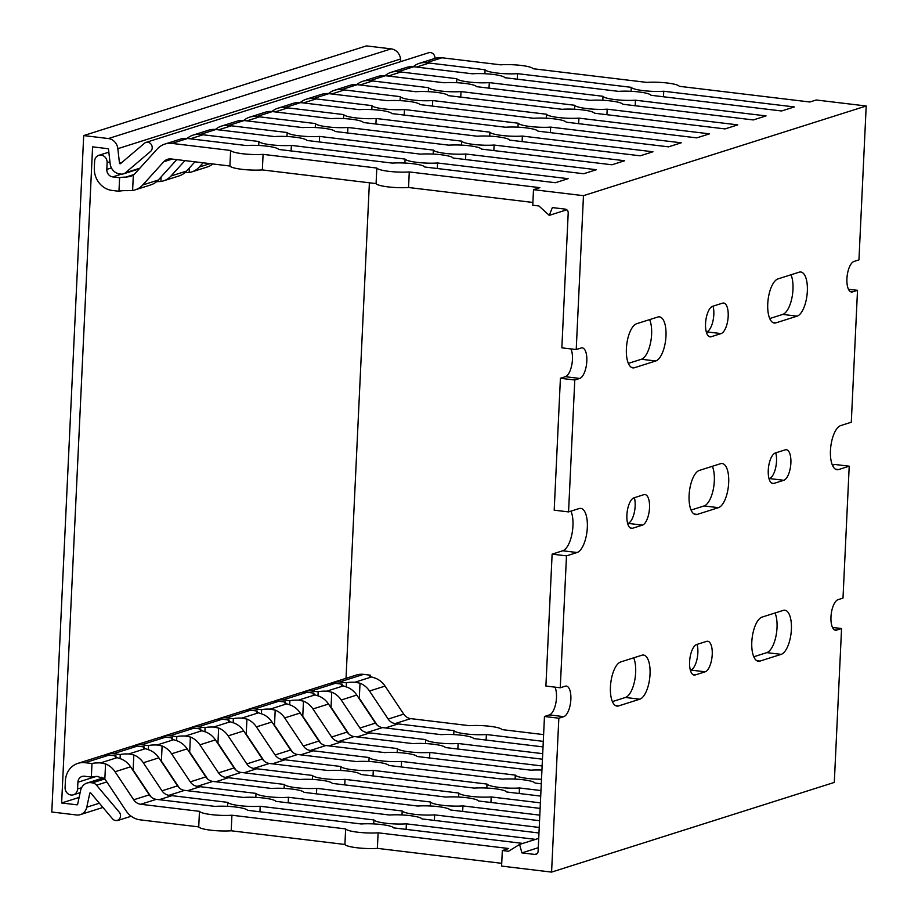 <?xml version="1.0" encoding="UTF-8"?>
<svg xmlns="http://www.w3.org/2000/svg" width="918" height="918" viewBox="0 0 918 918"><rect width="100%" height="100%" fill="white"/><g stroke="black" fill="none" stroke-linecap="round" stroke-linejoin="round"><path stroke-width="1.38" d="M753.781 656.76L766.794 652.629A22.307 8.916 96.9 0 0 775.928 636.323A22.307 8.916 96.9 0 0 775.044 612.995M781.161 654.362L759.955 661.086A22.307 8.916 -83.1 0 1 758.337 661.247A22.307 8.916 -83.1 0 1 751.934 640.03A22.307 8.916 -83.1 0 1 762.032 617.114L783.238 610.39A22.307 8.916 -83.1 0 1 784.867 610.229A22.307 8.916 -83.1 0 1 791.259 631.446A22.307 8.916 -83.1 0 1 781.161 654.362L766.794 652.629M769.732 318.546L782.744 314.415A22.307 8.916 96.9 0 0 791.878 298.109A22.307 8.916 96.9 0 0 790.995 274.78M797.111 316.148L775.905 322.872A22.307 8.916 -83.1 0 1 774.287 323.033A22.307 8.916 -83.1 0 1 767.884 301.815A22.307 8.916 -83.1 0 1 777.982 278.9L799.188 272.176A22.307 8.916 -83.1 0 1 800.817 272.015A22.307 8.916 -83.1 0 1 807.209 293.232A22.307 8.916 -83.1 0 1 797.111 316.148L782.744 314.415M720.527 463.705A22.307 8.916 -83.1 0 1 722.156 463.533A22.307 8.916 -83.1 0 1 728.548 484.761A22.307 8.916 -83.1 0 1 718.461 507.665L697.255 514.401A22.307 8.916 -83.1 0 1 695.626 514.562A22.307 8.916 -83.1 0 1 689.234 493.345A22.307 8.916 -83.1 0 1 699.321 470.429L720.527 463.705M691.082 510.064L704.083 505.944A22.307 8.916 96.9 0 0 713.229 489.638A22.307 8.916 96.9 0 0 712.334 466.298M696.682 644.505L706.585 641.372A15.445 6.174 -83.1 0 1 707.709 641.246A15.445 6.174 -83.1 0 1 712.139 655.945A15.445 6.174 -83.1 0 1 705.15 671.804L695.247 674.948A15.445 6.174 -83.1 0 1 694.123 675.063A15.445 6.174 -83.1 0 1 689.693 660.363A15.445 6.174 -83.1 0 1 696.682 644.505M690.37 670.209L690.772 670.083A15.445 6.174 96.9 0 0 696.819 660.031A15.445 6.174 96.9 0 0 697.095 644.379M722.535 303.158A15.445 6.174 -83.1 0 1 723.659 303.043A15.445 6.174 -83.1 0 1 728.089 317.731A15.445 6.174 -83.1 0 1 721.1 333.59L711.198 336.734A15.445 6.174 -83.1 0 1 710.073 336.849A15.445 6.174 -83.1 0 1 705.644 322.161A15.445 6.174 -83.1 0 1 712.632 306.291L722.535 303.158M706.321 331.995L706.722 331.868A15.445 6.174 96.9 0 0 712.77 321.816A15.445 6.174 96.9 0 0 713.045 306.164M785.234 449.843A15.445 6.174 -83.1 0 1 786.37 449.728A15.445 6.174 -83.1 0 1 790.788 464.416A15.445 6.174 -83.1 0 1 783.8 480.286L773.908 483.419A15.445 6.174 -83.1 0 1 772.784 483.534A15.445 6.174 -83.1 0 1 768.355 468.846A15.445 6.174 -83.1 0 1 775.343 452.976L785.234 449.843M769.032 478.68L769.433 478.553A15.445 6.174 96.9 0 0 775.48 468.513A15.445 6.174 96.9 0 0 775.744 452.849M832.442 465.231L834.852 464.462L849.219 466.195L838.616 469.557A22.307 8.916 -83.1 0 1 836.986 469.729A22.307 8.916 -83.1 0 1 830.595 448.5A22.307 8.916 -83.1 0 1 840.693 425.596L851.296 422.223L857.515 290.329L852.57 291.89A15.445 6.174 -83.1 0 1 851.434 292.004A15.445 6.174 -83.1 0 1 847.016 277.316A15.445 6.174 -83.1 0 1 854.004 261.458L858.95 259.886L866.202 105.995L816.228 99.993L809.871 102.001L679.286 86.303A20.598 3.374 2.7 0 0 646.823 82.402L533.106 68.724A20.598 3.374 2.7 0 0 500.643 64.822L442.017 57.777A20.598 18.578 -107.6 0 0 434.834 58.431L419.285 63.365A20.598 18.578 72.4 0 1 426.468 62.699L485.094 69.757A20.598 3.374 2.7 0 0 517.545 73.658L631.274 87.336A20.598 3.374 2.7 0 0 663.737 91.238L794.311 106.936L781.597 110.975L651.011 95.277A20.598 3.374 2.7 0 0 618.548 91.364L504.831 77.697A20.598 3.374 2.7 0 0 472.368 73.784L413.743 66.739A20.598 18.578 -107.6 0 0 406.559 67.404L391.011 72.338A20.598 18.578 72.4 0 1 398.194 71.673L456.82 78.718A20.598 3.374 2.7 0 0 489.283 82.62L603 96.298A20.598 3.374 2.7 0 0 635.463 100.2L766.048 115.909L753.322 119.937L622.737 104.239A20.598 3.374 2.7 0 0 590.274 100.337L476.557 86.659A20.598 3.374 2.7 0 0 444.094 82.758L385.468 75.712A20.598 18.578 -107.6 0 0 378.285 76.366L362.736 81.3A20.598 18.578 72.4 0 1 369.92 80.635L428.545 87.692A20.598 3.374 2.7 0 0 461.008 91.593L574.725 105.272A20.598 3.374 2.7 0 0 607.188 109.173L737.774 124.871L725.048 128.91L594.462 113.212A20.598 3.374 2.7 0 0 562 109.299L448.282 95.633A20.598 3.374 2.7 0 0 415.82 91.72L357.205 84.674A20.598 18.578 -107.6 0 0 350.022 85.34L334.462 90.274A20.598 18.578 72.4 0 1 341.645 89.608L400.271 96.654A20.598 3.374 2.7 0 0 432.734 100.555L546.451 114.234A20.598 3.374 2.7 0 0 578.914 118.135L709.499 133.844L696.773 137.872L566.199 122.174A20.598 3.374 2.7 0 0 533.737 118.273L420.008 104.595A20.598 3.374 2.7 0 0 387.545 100.693L328.931 93.647A20.598 18.578 -107.6 0 0 321.748 94.302L306.187 99.236A20.598 18.578 72.4 0 1 313.371 98.57L371.997 105.627A20.598 3.374 2.7 0 0 404.459 109.529L518.177 123.207A20.598 3.374 2.7 0 0 550.639 127.109L681.225 142.806L668.499 146.846L537.925 131.148A20.598 3.374 2.7 0 0 505.462 127.235L391.734 113.568A20.598 3.374 2.7 0 0 359.271 109.655L300.656 102.609A20.598 18.578 -107.6 0 0 293.473 103.275L277.924 108.209A20.598 18.578 72.4 0 1 285.108 107.544L343.722 114.589A20.598 3.374 2.7 0 0 376.185 118.491L489.914 132.169A20.598 3.374 2.7 0 0 522.365 136.071L652.95 151.78L640.225 155.808L509.651 140.11A20.598 3.374 2.7 0 0 477.188 136.208L363.459 122.53A20.598 3.374 2.7 0 0 330.996 118.629L272.382 111.583A20.598 18.578 -107.6 0 0 265.199 112.237L249.65 117.171A20.598 18.578 72.4 0 1 256.833 116.506L315.448 123.563A20.598 3.374 2.7 0 0 347.911 127.464L461.639 141.142A20.598 3.374 2.7 0 0 494.102 145.044L624.676 160.742L611.95 164.781L481.376 149.083A20.598 3.374 2.7 0 0 448.913 145.17L335.185 131.504A20.598 3.374 2.7 0 0 302.722 127.591L244.108 120.545A20.598 18.578 -107.6 0 0 236.924 121.21L221.376 126.145A20.598 18.578 72.4 0 1 228.559 125.479L287.173 132.525A20.598 3.374 2.7 0 0 319.636 136.426L433.365 150.104A20.598 3.374 2.7 0 0 465.828 154.006L596.402 169.715L583.676 173.743L453.102 158.045A20.598 3.374 2.7 0 0 420.639 154.144L306.91 140.465A20.598 3.374 2.7 0 0 274.459 136.564L215.833 129.518A20.598 18.578 -107.6 0 0 208.65 130.172L193.101 135.107A20.598 18.578 72.4 0 1 200.285 134.441L258.899 141.498A20.598 3.374 2.7 0 0 291.362 145.4L405.09 159.078A20.598 3.374 2.7 0 0 437.553 162.979L568.127 178.677L555.413 182.716L424.827 167.019A20.598 3.374 2.7 0 0 392.365 163.106L278.647 149.439A20.598 3.374 2.7 0 0 246.185 145.526L187.559 138.48A20.598 18.578 -107.6 0 0 180.376 139.146L164.827 144.08A20.598 18.578 72.4 0 1 172.01 143.415L230.636 150.46A20.598 3.374 2.7 0 0 263.087 154.362L376.816 168.04A20.598 3.374 2.7 0 0 409.279 171.941L539.853 187.651L533.496 189.67L583.469 195.672L866.202 105.995M832.5 627.442L841.565 628.532L836.619 630.104A15.445 6.174 -83.1 0 1 835.495 630.218A15.445 6.174 -83.1 0 1 831.065 615.53A15.445 6.174 -83.1 0 1 838.054 599.672L842.999 598.1L849.219 466.195M848.439 289.239L857.515 290.329M566.819 209.797L549.251 215.363L552.361 207.583L565.247 209.132A3.431 3.098 -107.6 0 1 568.208 212.884L561.85 347.83L576.217 349.563L581.163 347.991A15.445 6.174 -83.1 0 1 582.287 347.876A15.445 6.174 -83.1 0 1 586.717 362.564A15.445 6.174 -83.1 0 1 579.728 378.434L574.783 380.006L560.416 378.273L554.197 510.178L568.563 511.9L579.166 508.538A22.307 8.916 -83.1 0 1 580.796 508.377A22.307 8.916 -83.1 0 1 587.187 529.594A22.307 8.916 -83.1 0 1 577.089 552.51L566.486 555.872L552.12 554.139L545.9 686.044L560.267 687.777L565.213 686.205A15.445 6.174 -83.1 0 1 566.337 686.09A15.445 6.174 -83.1 0 1 570.766 700.778A15.445 6.174 -83.1 0 1 563.778 716.648L558.832 718.209L544.466 716.488L538.097 851.434A3.431 3.098 72.4 0 1 534.815 854.44L521.929 852.891L519.577 844.445L508.492 851.273L502.33 850.527L501.595 866.087L551.58 872.1L834.301 782.423L841.565 628.532M576.217 349.563L583.469 195.672M568.563 511.9L574.783 380.006M560.267 687.777L566.486 555.872M551.58 872.1L558.832 718.209M639.8 699.195L618.594 705.919A22.307 8.916 -83.1 0 1 616.965 706.091A22.307 8.916 -83.1 0 1 610.573 684.862A22.307 8.916 -83.1 0 1 620.671 661.958L641.877 655.222A22.307 8.916 -83.1 0 1 643.495 655.062A22.307 8.916 -83.1 0 1 649.898 676.279A22.307 8.916 -83.1 0 1 639.8 699.195L625.433 697.473A22.307 8.916 96.9 0 0 634.567 681.167A22.307 8.916 96.9 0 0 633.672 657.827M655.75 360.981L634.545 367.705A22.307 8.916 -83.1 0 1 632.915 367.877A22.307 8.916 -83.1 0 1 626.524 346.648A22.307 8.916 -83.1 0 1 636.622 323.744L657.816 317.02A22.307 8.916 -83.1 0 1 659.445 316.848A22.307 8.916 -83.1 0 1 665.848 338.076A22.307 8.916 -83.1 0 1 655.75 360.981L641.384 359.259A22.307 8.916 96.9 0 0 650.518 342.953A22.307 8.916 96.9 0 0 649.623 319.613M643.874 494.676A15.445 6.174 -83.1 0 1 644.998 494.561A15.445 6.174 -83.1 0 1 649.428 509.26A15.445 6.174 -83.1 0 1 642.439 525.119L632.536 528.263A15.445 6.174 -83.1 0 1 631.412 528.378A15.445 6.174 -83.1 0 1 626.983 513.678A15.445 6.174 -83.1 0 1 633.982 497.82L643.874 494.676M627.66 523.524L628.073 523.386A15.445 6.174 96.9 0 0 634.109 513.346A15.445 6.174 96.9 0 0 634.384 497.694M560.416 378.273L565.362 376.701A15.445 6.174 96.9 0 0 571.742 365.146A15.445 6.174 96.9 0 0 570.916 348.92M544.466 716.488L549.412 714.915A15.445 6.174 96.9 0 0 555.792 703.349A15.445 6.174 96.9 0 0 554.965 687.134M552.12 554.139L562.723 550.777A22.307 8.916 96.9 0 0 571.857 534.483A22.307 8.916 96.9 0 0 570.962 511.142M628.371 363.379L641.384 359.259M612.421 701.593L625.433 697.473M533.496 189.67L532.761 205.219L538.923 205.965L549.251 215.363M543.605 734.607L501.939 729.592A20.598 3.374 2.7 0 0 469.477 725.69L410.736 718.622A10.293 9.283 72.4 0 1 403.725 714.135L385.055 686.09A20.598 18.578 -107.6 0 0 375.577 678.276L371.583 676.945A10.293 1.687 -177.3 0 1 369.552 675.832A10.293 1.687 -177.3 0 1 370.47 675.2L370.402 676.566M370.47 675.2L363.597 674.363A20.598 18.578 -107.6 0 0 356.413 675.028L332.385 682.648A20.598 18.578 72.4 0 1 339.568 681.994L346.442 682.82L346.247 686.848M542.446 759.197L445.391 747.527A20.598 3.374 2.7 0 0 412.928 743.626L354.187 736.557A10.293 9.283 72.4 0 1 347.188 732.071L328.518 704.026A20.598 18.578 -107.6 0 0 319.028 696.211L315.035 694.88A10.293 1.687 -177.3 0 1 313.015 693.767A10.293 1.687 -177.3 0 1 313.922 693.124L313.864 694.501M635.463 100.2L635.199 105.742M603 96.298L602.816 100.28M489.283 82.62L489.019 88.162M456.82 78.718L456.625 82.7M385.067 75.666A20.598 18.578 72.4 0 1 391.011 72.338M302.033 692.436A20.598 18.578 72.4 0 1 304.11 691.621A20.598 18.578 72.4 0 1 311.294 690.956L318.167 691.782A10.293 1.687 -177.3 0 1 326.682 691.185L331.754 692.172A20.598 18.578 72.4 0 1 341.232 699.998L359.902 728.043A10.293 9.283 -107.6 0 0 366.913 732.53L425.654 739.587L425.459 743.569M348.955 734.125L332.305 709.121A10.982 9.903 -107.6 0 0 331.031 707.526L330.503 707.021M318.167 691.782L317.972 695.81M425.654 739.587A20.598 3.374 2.7 0 0 458.116 743.488L542.71 753.667M458.116 743.488L457.852 749.031M313.922 693.124L307.048 692.298A20.598 18.578 -107.6 0 0 299.865 692.964L275.836 700.583A20.598 18.578 72.4 0 1 283.019 699.929L289.893 700.755L289.698 704.783M541.287 783.8L535.033 783.043A20.598 3.374 2.7 0 0 502.571 779.141L388.842 765.463A20.598 3.374 2.7 0 0 356.379 761.561L297.65 754.493A10.293 9.283 72.4 0 1 290.639 750.006L271.969 721.961A20.598 18.578 -107.6 0 0 262.479 714.147L258.486 712.816A10.293 1.687 -177.3 0 1 256.466 711.702A10.293 1.687 -177.3 0 1 257.384 711.06L257.315 712.437M578.914 118.135L578.661 123.678M546.451 114.234L546.267 118.215M432.734 100.555L432.47 106.098M400.271 96.654L400.087 100.636M328.518 93.602A20.598 18.578 72.4 0 1 334.462 90.274M245.485 710.371A20.598 18.578 72.4 0 1 247.562 709.557A20.598 18.578 72.4 0 1 254.745 708.891L261.619 709.717A10.293 1.687 -177.3 0 1 270.133 709.121L275.205 710.107A20.598 18.578 72.4 0 1 284.683 717.933L303.365 745.978A10.293 9.283 -107.6 0 0 310.364 750.465L369.105 757.522L368.921 761.504M292.406 752.06L275.767 727.056A10.982 9.903 -107.6 0 0 274.482 725.461L273.954 724.956M261.619 709.717L261.435 713.745M369.105 757.522A20.598 3.374 2.7 0 0 401.568 761.424L515.285 775.102A20.598 3.374 2.7 0 0 541.505 779.221M515.285 775.102L515.101 779.084M401.568 761.424L401.304 766.966M257.384 711.06L250.511 710.234A20.598 18.578 -107.6 0 0 243.327 710.899L219.287 718.519A20.598 18.578 72.4 0 1 226.471 717.865L233.344 718.691L233.161 722.718M540.128 808.391L478.485 800.978A20.598 3.374 2.7 0 0 446.022 797.076L332.293 783.398A20.598 3.374 2.7 0 0 299.83 779.497L241.101 772.428A10.293 9.283 72.4 0 1 234.09 767.941L215.42 739.897A20.598 18.578 -107.6 0 0 205.93 732.082L201.937 730.751A10.293 1.687 -177.3 0 1 199.917 729.638A10.293 1.687 -177.3 0 1 200.835 728.995L200.767 730.372M522.365 136.071L522.112 141.613M489.914 132.169L489.719 136.151M376.185 118.491L375.921 124.033M343.722 114.589L343.539 118.571M271.969 111.537A20.598 18.578 72.4 0 1 277.924 108.209M188.947 728.307A20.598 18.578 72.4 0 1 191.013 727.492A20.598 18.578 72.4 0 1 198.196 726.826L205.07 727.653A10.293 1.687 -177.3 0 1 213.596 727.056L218.656 728.043A20.598 18.578 72.4 0 1 228.146 735.869L246.816 763.914A10.293 9.283 -107.6 0 0 253.827 768.4L312.556 775.458L312.372 779.439M235.869 769.995L219.218 744.991A10.982 9.903 -107.6 0 0 217.933 743.385L217.405 742.88M205.07 727.653L204.886 731.68M312.556 775.458A20.598 3.374 2.7 0 0 345.019 779.359L458.748 793.037A20.598 3.374 2.7 0 0 491.21 796.939L540.392 802.86M491.21 796.939L490.946 802.481M458.748 793.037L458.552 797.019M345.019 779.359L344.755 784.901M200.835 728.995L193.962 728.169A20.598 18.578 -107.6 0 0 186.779 728.835L162.75 736.454A20.598 18.578 72.4 0 1 169.933 735.8L176.795 736.626L176.612 740.654M538.969 832.982L421.936 818.913A20.598 3.374 2.7 0 0 389.473 815.012L275.744 801.334A20.598 3.374 2.7 0 0 243.293 797.432L184.552 790.364A10.293 9.283 72.4 0 1 177.541 785.877L158.871 757.832A20.598 18.578 -107.6 0 0 149.382 750.017L145.388 748.686A10.293 1.687 -177.3 0 1 143.369 747.573A10.293 1.687 -177.3 0 1 144.287 746.931L144.218 748.308M184.954 160.616L170.989 176.015A20.598 18.578 72.4 0 1 163.473 180.869L179.033 175.946A20.598 18.578 -107.6 0 0 186.549 171.081L194.949 161.82M465.828 154.006L465.564 159.548M433.365 150.104L433.17 154.086M319.636 136.426L319.372 141.969M287.173 132.525L286.99 136.507M215.432 129.472A20.598 18.578 72.4 0 1 221.376 126.145M203.119 162.796L199.263 167.042A20.598 18.578 72.4 0 1 191.747 171.907A20.598 18.578 72.4 0 1 189.154 172.504L184.036 172.733M132.399 746.242A20.598 18.578 72.4 0 1 134.476 745.427A20.598 18.578 72.4 0 1 141.659 744.762L148.532 745.588A10.293 1.687 -177.3 0 1 157.047 744.991L162.107 745.978A20.598 18.578 72.4 0 1 171.597 753.804L190.267 781.849A10.293 9.283 -107.6 0 0 197.278 786.336L256.007 793.393L255.824 797.375M179.32 787.931L162.67 762.927A10.982 9.903 -107.6 0 0 161.384 761.32L160.857 760.815M148.532 745.588L148.337 749.616M256.007 793.393A20.598 3.374 2.7 0 0 288.47 797.294L402.199 810.973A20.598 3.374 2.7 0 0 434.662 814.874L539.233 827.451M434.662 814.874L434.398 820.417M402.199 810.973L402.004 814.955M288.47 797.294L288.206 802.837M144.287 746.931L137.413 746.105A20.598 18.578 -107.6 0 0 130.23 746.77L106.201 754.389A20.598 18.578 72.4 0 1 113.384 753.735L120.258 754.562A10.293 1.687 -177.3 0 1 128.772 753.965L133.833 754.952A20.598 18.578 72.4 0 1 143.323 762.766L161.993 790.811A10.293 9.283 -107.6 0 0 169.004 795.298L227.733 802.366A20.598 3.374 2.7 0 0 260.196 806.268L373.924 819.946A20.598 3.374 2.7 0 0 406.387 823.848L535.55 839.373M539.554 820.692L450.21 809.94A20.598 3.374 2.7 0 0 417.747 806.038L304.019 792.36A20.598 3.374 2.7 0 0 271.556 788.459L212.827 781.402A10.293 9.283 72.4 0 1 205.816 776.915L187.146 748.87A20.598 18.578 -107.6 0 0 177.656 741.044L173.663 739.724A10.293 1.687 -177.3 0 1 171.643 738.611A10.293 1.687 -177.3 0 1 172.561 737.969L172.492 739.334M191.747 171.907L207.307 166.973A20.598 18.578 -107.6 0 0 212.861 163.966M494.102 145.044L493.838 150.575M461.639 141.142L461.444 145.113M347.911 127.464L347.647 132.995M315.448 123.563L315.264 127.533M243.706 120.499A20.598 18.578 72.4 0 1 249.65 117.171M176.795 736.626A10.293 1.687 -177.3 0 1 185.321 736.029L190.382 737.016A20.598 18.578 72.4 0 1 199.872 744.831L218.541 772.876A10.293 9.283 -107.6 0 0 225.553 777.362L284.282 784.431L284.098 788.401M207.594 778.969L190.944 753.965A10.982 9.903 -107.6 0 0 189.659 752.358L189.131 751.853M160.673 737.269A20.598 18.578 72.4 0 1 162.75 736.454M284.282 784.431A20.598 3.374 2.7 0 0 316.744 788.332L430.473 802.011A20.598 3.374 2.7 0 0 462.936 805.912L539.807 815.15M462.936 805.912L462.672 811.443M430.473 802.011L430.278 805.981M316.744 788.332L316.481 793.863M172.561 737.969L165.688 737.143A20.598 18.578 -107.6 0 0 158.504 737.808L134.476 745.427M540.713 796.09L506.759 792.005A20.598 3.374 2.7 0 0 474.296 788.103L360.567 774.436A20.598 3.374 2.7 0 0 328.105 770.523L269.376 763.466A10.293 9.283 72.4 0 1 262.364 758.979L243.695 730.935A20.598 18.578 -107.6 0 0 234.205 723.109L230.211 721.789A10.293 1.687 -177.3 0 1 228.192 720.676A10.293 1.687 -177.3 0 1 229.11 720.033L229.041 721.399M550.639 127.109L550.387 132.64M518.177 123.207L517.993 127.177M404.459 109.529L404.195 115.06M371.997 105.627L371.813 109.598M300.243 102.564A20.598 18.578 72.4 0 1 306.187 99.236M233.344 718.691A10.293 1.687 -177.3 0 1 241.87 718.094L246.931 719.081A20.598 18.578 72.4 0 1 256.42 726.895L275.09 754.94A10.293 9.283 -107.6 0 0 282.09 759.427L340.83 766.496L340.647 770.466M264.132 761.033L247.493 736.029A10.982 9.903 -107.6 0 0 246.208 734.423L245.68 733.918M217.21 719.333A20.598 18.578 72.4 0 1 219.287 718.519M340.83 766.496A20.598 3.374 2.7 0 0 373.293 770.397L487.022 784.075A20.598 3.374 2.7 0 0 519.473 787.977L540.966 790.559M519.473 787.977L519.221 793.508M487.022 784.075L486.827 788.046M373.293 770.397L373.029 775.928M229.11 720.033L222.236 719.207A20.598 18.578 -107.6 0 0 215.053 719.873L191.013 727.492M541.941 770.053A20.598 3.374 2.7 0 0 530.845 770.168L417.116 756.501A20.598 3.374 2.7 0 0 384.653 752.588L325.913 745.531A10.293 9.283 72.4 0 1 318.913 741.044L300.243 712.999A20.598 18.578 -107.6 0 0 290.754 705.173L286.76 703.854A10.293 1.687 -177.3 0 1 284.741 702.74A10.293 1.687 -177.3 0 1 285.647 702.098L285.59 703.463M607.188 109.173L606.924 114.704M574.725 105.272L574.542 109.242M461.008 91.593L460.744 97.124M428.545 87.692L428.35 91.662M356.792 84.628A20.598 18.578 72.4 0 1 362.736 81.3M289.893 700.755A10.293 1.687 -177.3 0 1 298.407 700.159L303.479 701.145A20.598 18.578 72.4 0 1 312.958 708.96L331.627 737.005A10.293 9.283 -107.6 0 0 338.639 741.492L397.379 748.56L397.184 752.53M320.68 743.098L304.042 718.094A10.982 9.903 -107.6 0 0 302.756 716.488L302.229 715.983M273.759 701.398A20.598 18.578 72.4 0 1 275.836 700.583M397.379 748.56A20.598 3.374 2.7 0 0 429.842 752.462L542.125 765.968M429.842 752.462L429.578 757.993M285.647 702.098L278.785 701.272A20.598 18.578 -107.6 0 0 271.602 701.937L247.562 709.557M543.031 746.896L473.665 738.565A20.598 3.374 2.7 0 0 441.202 734.652L382.462 727.595A10.293 9.283 72.4 0 1 375.462 723.109L356.781 695.064A20.598 18.578 -107.6 0 0 347.302 687.249L343.309 685.918A10.293 1.687 -177.3 0 1 341.278 684.805A10.293 1.687 -177.3 0 1 342.196 684.162L342.139 685.528M663.737 91.238L663.473 96.769M631.274 87.336L631.091 91.307M517.545 73.658L517.293 79.189M485.094 69.757L484.899 73.727M413.341 66.693A20.598 18.578 72.4 0 1 419.285 63.365M346.442 682.82A10.293 1.687 -177.3 0 1 354.956 682.223L360.017 683.21A20.598 18.578 72.4 0 1 369.506 691.024L388.176 719.069A10.293 9.283 -107.6 0 0 395.188 723.556L453.928 730.625L453.733 734.595M377.229 725.163L360.579 700.159A10.982 9.903 -107.6 0 0 359.294 698.552L358.777 698.047M330.308 683.462A20.598 18.578 72.4 0 1 332.385 682.648M453.928 730.625A20.598 3.374 2.7 0 0 486.379 734.526L543.284 741.365M486.379 734.526L486.127 740.057M342.196 684.162L335.322 683.336A20.598 18.578 -107.6 0 0 328.139 684.002L304.11 691.621M151.045 796.904L134.395 771.9A10.982 9.903 -107.6 0 0 133.11 770.294L132.594 769.789M522.835 843.413L393.661 827.875A20.598 3.374 2.7 0 0 361.199 823.974L247.481 810.296A20.598 3.374 2.7 0 0 215.019 806.394L156.278 799.337A10.293 9.283 72.4 0 1 149.267 794.85L130.597 766.805A20.598 18.578 -107.6 0 0 121.119 758.979L117.125 757.66A10.293 1.687 -177.3 0 1 115.094 756.547A10.293 1.687 -177.3 0 1 116.012 755.904L115.943 757.27M91.984 763.524L91.341 777.053L84.467 776.226A6.862 6.197 -107.6 0 0 82.081 776.444A6.862 6.197 -107.6 0 0 77.904 782.239L77.582 789.01A6.862 6.197 72.4 0 1 73.417 794.793A6.862 6.197 72.4 0 1 65.086 787.506L65.407 780.736A20.598 18.578 72.4 0 1 77.927 763.363A20.598 18.578 72.4 0 1 85.11 762.697L91.984 763.524A10.293 1.687 -177.3 0 1 100.498 762.927L105.559 763.914A20.598 18.578 72.4 0 1 115.048 771.74L133.718 799.785A10.293 9.283 -107.6 0 0 140.729 804.271L199.47 811.328A20.598 3.374 2.7 0 0 231.921 815.23L345.65 828.908A20.598 3.374 2.7 0 0 378.113 832.81L508.687 848.519L502.33 850.527M104.124 755.204A20.598 18.578 72.4 0 1 106.201 754.389M187.157 138.434A20.598 18.578 72.4 0 1 193.101 135.107M163.473 180.869A20.598 18.578 72.4 0 1 160.879 181.477L155.762 181.707M437.553 162.979L437.289 168.51M405.09 159.078L404.907 163.048M291.362 145.4L291.109 150.931M258.899 141.498L258.715 145.469M230.636 150.46L229.902 166.02L171.161 158.952A10.293 9.283 -107.6 0 0 167.569 159.284A10.293 9.283 -107.6 0 0 163.806 161.717L142.726 184.977A20.598 18.578 72.4 0 1 135.21 189.842L150.759 184.908A20.598 18.578 -107.6 0 0 158.275 180.054L176.784 159.629M138.652 169.52L137.562 169.382M406.387 823.848L406.123 829.379M373.924 819.946L373.741 823.916M260.196 806.268L259.943 811.799M227.733 802.366L227.549 806.337M120.258 754.562L120.063 758.589M101.76 778.372L101.818 777.202M116.012 755.904L109.139 755.078A20.598 18.578 -107.6 0 0 101.955 755.744L77.927 763.363M112.73 176.91L119.604 177.736L118.973 191.265L112.099 190.439A20.598 18.578 72.4 0 1 94.313 167.902L94.634 161.132A6.862 6.197 72.4 0 1 98.8 155.337A6.862 6.197 72.4 0 1 107.119 162.635L106.809 169.405A6.862 6.197 -107.6 0 0 112.73 176.91L121.543 174.122M119.604 177.736A10.293 1.687 -177.3 0 1 125.812 177.117L130.585 176.463L133.328 175.097A10.982 9.903 -107.6 0 0 134.751 173.823L156.875 149.416M135.21 189.842A20.598 18.578 72.4 0 1 132.605 190.439L127.487 190.669A10.293 1.687 2.7 0 0 118.973 191.265M532.888 202.453L408.544 187.501A20.598 3.374 -177.3 0 1 376.082 183.6L262.353 169.922A20.598 3.374 -177.3 0 1 229.902 166.02M409.279 171.941L408.544 187.501M157.311 148.934A20.598 18.578 72.4 0 1 164.827 144.08M376.816 168.04L376.082 183.6M263.087 154.362L262.353 169.922M125.732 810.307L106.121 780.862A10.982 9.903 -107.6 0 0 104.836 779.256L97.549 776.433A10.293 1.687 2.7 0 0 91.341 777.053M199.47 811.328L198.736 826.889L140.11 819.843A20.598 18.578 72.4 0 1 126.099 810.858M231.921 815.23L231.198 830.79A20.598 3.374 -177.3 0 1 198.736 826.889M345.65 828.908L344.916 844.468L231.198 830.79M378.113 832.81L377.378 848.37A20.598 3.374 -177.3 0 1 344.916 844.468M501.721 863.322L377.378 848.37M538.269 847.704L521.929 852.891M538.717 838.375L519.577 844.445M83.699 135.577L51.798 812.005L76.515 814.977A10.982 9.903 -107.6 0 0 80.336 814.622A10.982 9.903 -107.6 0 0 86.774 807.209L89.757 793.324A0.689 0.62 72.4 0 1 90.813 793.072L112.65 818.971A5.152 4.647 -107.6 0 0 119.386 812.327L96.528 785.2A6.862 6.197 -107.6 0 0 92.351 782.859L90.871 782.687A10.982 9.903 -107.6 0 0 87.038 783.043A10.982 9.903 -107.6 0 0 80.612 790.444L77.628 804.34A0.689 0.62 72.4 0 1 76.986 804.822L61.644 802.986L92.592 146.846L107.934 148.693A0.689 0.62 -107.6 0 1 108.519 149.324L110.16 163.783A10.982 9.903 72.4 0 0 119.581 173.904L121.061 174.087A6.862 6.197 72.4 0 0 123.448 173.858A6.862 6.197 72.4 0 0 125.41 172.779L150.552 151.424A5.152 4.647 72.4 0 0 145.985 142.416A5.152 4.647 72.4 0 0 144.516 143.231L120.499 163.633A0.689 0.62 -107.6 0 1 119.478 163.129L117.837 148.67A10.982 9.903 72.4 0 0 108.416 138.549L83.699 135.577L366.42 45.9L391.137 48.872A10.982 9.903 72.4 0 1 400.569 59.004L400.856 61.575M79.109 797.444L61.644 802.986M145.985 142.416L428.717 52.739A5.152 4.647 72.4 0 1 434.937 58.408M369.392 182.797L346.029 678.322M759.955 661.086L756.788 660.708M775.905 322.872L772.738 322.493M718.461 507.665L704.083 505.944M697.255 514.401L694.088 514.011M705.15 671.804L690.772 670.083M695.247 674.948L693.056 674.684M721.1 333.59L706.722 331.868M711.198 336.734L709.006 336.47M783.8 480.286L769.433 478.553M773.908 483.419L771.717 483.155M838.616 469.557L835.449 469.178M836.619 630.104L834.428 629.84M852.57 291.89L850.366 291.626M642.439 525.119L628.073 523.386M632.536 528.263L630.345 527.999M579.728 378.434L565.362 376.701M563.778 716.648L549.412 714.915M577.089 552.51L562.723 550.777M634.545 367.705L631.377 367.326M618.594 705.919L615.427 705.54M331.754 692.172L331.031 707.526M275.205 710.107L274.482 725.461M218.656 728.043L217.933 743.385M189.372 167.971L189.154 172.504M162.107 745.978L161.384 761.32M190.382 737.016L189.659 752.358M246.931 719.081L246.208 734.423M303.479 701.145L302.756 716.488M360.017 683.21L359.294 698.552M410.736 718.622L395.188 723.556M382.462 727.595L366.913 732.53M354.187 736.557L338.639 741.492M325.913 745.531L310.364 750.465M297.65 754.493L282.09 759.427M269.376 763.466L253.827 768.4M241.101 772.428L225.553 777.362M212.827 781.402L197.278 786.336M184.552 790.364L169.004 795.298M156.278 799.337L140.729 804.271M205.816 776.915L190.267 781.849M177.541 785.877L161.993 790.811M262.364 758.979L246.816 763.914M234.09 767.941L218.541 772.876M318.913 741.044L303.365 745.978M290.639 750.006L275.09 754.94M375.462 723.109L359.902 728.043M347.188 732.071L331.627 737.005M403.725 714.135L388.176 719.069M187.146 748.87L171.597 753.804M158.871 757.832L143.323 762.766M243.695 730.935L228.146 735.869M215.42 739.897L199.872 744.831M300.243 712.999L284.683 717.933M271.969 721.961L256.42 726.895M356.781 695.064L341.232 699.998M328.518 704.026L312.958 708.96M385.055 686.09L369.506 691.024M173.663 739.724L157.047 744.991M145.388 748.686L128.772 753.965M230.211 721.789L213.596 727.056M201.937 730.751L185.321 736.029M286.76 703.854L270.133 709.121M258.486 712.816L241.87 718.094M343.309 685.918L326.682 691.185M315.035 694.88L298.407 700.159M371.583 676.945L354.956 682.223M165.688 737.143L141.659 744.762M137.413 746.105L113.384 753.735M222.236 719.207L198.196 726.826M193.962 728.169L169.933 735.8M278.785 701.272L254.745 708.891M250.511 710.234L226.471 717.865M335.322 683.336L311.294 690.956M307.048 692.298L283.019 699.929M363.597 674.363L339.568 681.994M442.017 57.777L426.468 62.699M413.743 66.739L398.194 71.673M385.468 75.712L369.92 80.635M357.205 84.674L341.645 89.608M328.931 93.647L313.371 98.57M300.656 102.609L285.108 107.544M272.382 111.583L256.833 116.506M244.108 120.545L228.559 125.479M215.833 129.518L200.285 134.441M187.559 138.48L172.01 143.415M210.027 163.633L199.263 167.042M186.549 171.081L170.989 176.015M161.098 176.933L160.879 181.477M133.833 754.952L133.11 770.294M133.328 175.097L132.605 190.439M105.559 763.914L104.836 779.256M109.139 755.078L85.11 762.697M117.125 757.66L100.498 762.927M130.597 766.805L115.048 771.74M149.267 794.85L133.718 799.785M134.074 174.489L125.812 177.117M111.411 167.937L106.809 169.405M109.93 161.74L107.119 162.635M537.053 853.729L534.815 854.44M81.576 787.736L77.582 789.01M96.138 776.456L77.904 782.239M172.148 159.078L163.806 161.717M158.275 180.054L142.726 184.977M99.373 803.216L86.774 807.209M90.756 793.003L89.757 793.324M398.137 723.912L385.411 727.951M369.862 732.885L357.136 736.913M341.588 741.847L328.862 745.886M313.313 750.821L300.588 754.848M285.039 759.783L272.313 763.822M256.765 768.756L244.039 772.784M228.49 777.718L215.776 781.757M200.216 786.68L187.501 790.719M171.941 795.654L159.227 799.693M106.832 781.929L96.528 785.2M104.572 778.992L92.351 782.859M104.032 778.51L90.871 782.687M391.137 48.872L108.416 138.549M400.569 59.004L117.837 148.67M122.048 162.302L119.478 163.129M429.222 63.032L416.497 67.071M400.948 72.006L388.222 76.045M372.674 80.968L359.959 85.007M344.399 89.941L331.685 93.98M316.136 98.903L303.41 102.942M287.862 107.876L275.136 111.904M259.587 116.838L246.862 120.878M231.313 125.812L218.587 129.84M203.039 134.774L190.313 138.813M139.846 168.201L125.41 172.779M108.84 152.158L98.8 155.337M73.417 794.793L80.13 792.67M80.336 814.622L102.942 807.45M117.573 820.554L131.194 816.24M87.038 783.043L103.195 777.913M139.261 168.843L123.448 173.858"/></g></svg>
